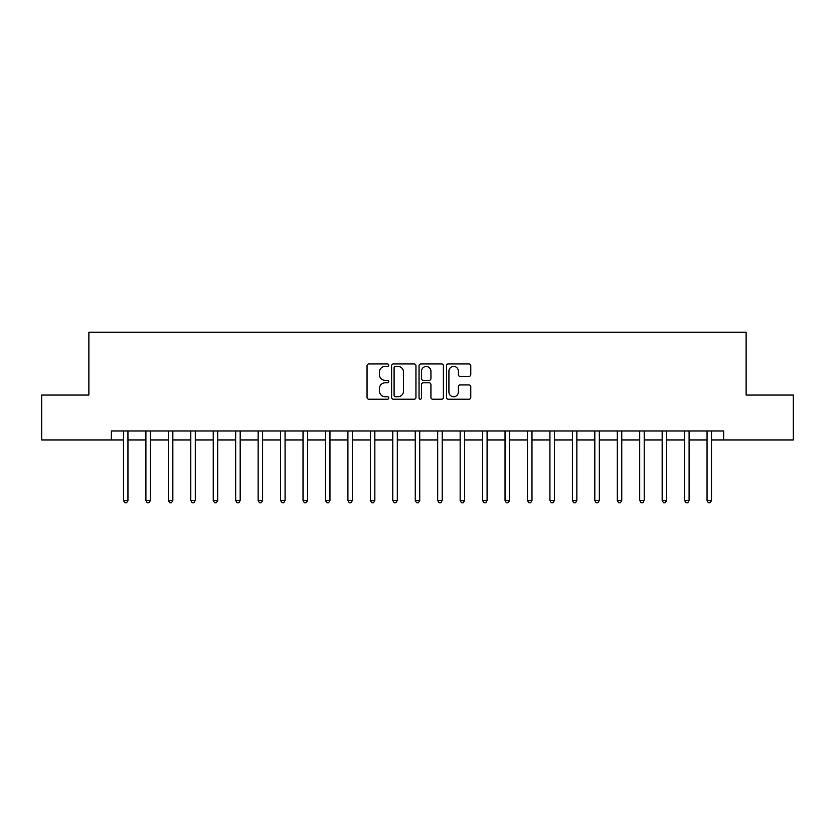 <?xml version="1.0" encoding="UTF-8"?>
<svg xmlns="http://www.w3.org/2000/svg" width="835" height="835" viewBox="0 0 835 835"><rect width="100%" height="100%" fill="white"/><g stroke="black" fill="none" stroke-linecap="round" stroke-linejoin="round"><path stroke-width="1.25" d="M388.766 365.198A1.232 1.232 0 0 0 387.534 363.956L368.809 363.956A1.764 1.764 0 0 0 367.045 365.72L367.045 397.45A1.764 1.764 0 0 0 368.809 399.214L387.534 399.214A1.232 1.232 0 0 0 388.766 397.982A1.232 1.232 0 0 0 387.534 396.74L385.112 396.74A5.636 5.636 0 0 1 379.476 391.104L379.476 388.463A5.636 5.636 0 0 1 385.112 382.816L387.534 382.816A1.232 1.232 0 0 0 388.766 381.585A1.232 1.232 0 0 0 387.534 380.353L385.112 380.353A5.636 5.636 0 0 1 379.476 374.717L379.476 372.066A5.636 5.636 0 0 1 385.112 366.429L387.534 366.429A1.232 1.232 0 0 0 388.766 365.198M469.009 376.387A1.764 1.764 0 0 0 470.773 374.623L470.773 365.72A1.764 1.764 0 0 0 469.009 363.956L448.218 363.956A1.764 1.764 0 0 0 446.454 365.72L446.454 397.45A1.764 1.764 0 0 0 448.218 399.214L469.009 399.214A1.764 1.764 0 0 0 470.773 397.45L470.773 386.699A1.764 1.764 0 0 0 469.009 384.935L460.106 384.935A1.764 1.764 0 0 0 458.352 386.699L458.352 392.033A4.718 4.718 0 0 1 453.635 396.74A4.718 4.718 0 0 1 448.917 392.033L448.917 371.147A4.718 4.718 0 0 1 453.635 366.429A4.718 4.718 0 0 1 458.352 371.147L458.352 374.623A1.764 1.764 0 0 0 460.106 376.387L469.009 376.387M111.337 439.951L41.75 439.951L41.75 395.049L88.886 395.049L88.886 332.205L746.114 332.205L746.114 395.049L793.25 395.049L793.25 439.951L723.663 439.951L723.663 430.964L111.337 430.964L111.337 439.951L123.455 439.951M415.955 365.72A1.764 1.764 0 0 0 414.191 363.956L393.4 363.956A1.764 1.764 0 0 0 391.636 365.72L391.636 397.45A1.764 1.764 0 0 0 393.4 399.214L414.191 399.214A1.764 1.764 0 0 0 415.955 397.45L415.955 365.72M420.809 363.956L441.6 363.956A1.764 1.764 0 0 1 443.364 365.72L443.364 397.45A1.764 1.764 0 0 1 441.6 399.214L432.707 399.214A1.764 1.764 0 0 1 430.943 397.45L430.943 384.58A1.764 1.764 0 0 0 429.18 382.816L423.272 382.816A1.764 1.764 0 0 0 421.508 384.58L421.508 397.982A1.232 1.232 0 0 1 420.276 399.214A1.232 1.232 0 0 1 419.045 397.982L419.045 365.72A1.764 1.764 0 0 1 420.809 363.956M127.943 439.951L145.895 439.951M150.394 439.951L168.346 439.951M172.835 439.951L190.798 439.951M195.286 439.951L213.238 439.951M217.726 439.951L235.689 439.951M240.177 439.951L258.13 439.951M262.618 439.951L280.581 439.951M285.069 439.951L303.022 439.951M307.51 439.951L325.473 439.951M329.961 439.951L347.913 439.951M352.401 439.951L370.364 439.951M374.852 439.951L392.805 439.951M397.303 439.951L415.256 439.951M419.744 439.951L437.697 439.951M442.195 439.951L460.148 439.951M464.636 439.951L482.599 439.951M487.087 439.951L505.039 439.951M509.527 439.951L527.49 439.951M531.978 439.951L549.931 439.951M554.419 439.951L572.382 439.951M576.87 439.951L594.823 439.951M599.311 439.951L617.274 439.951M621.762 439.951L639.714 439.951M644.202 439.951L662.165 439.951M666.654 439.951L684.606 439.951M689.105 439.951L707.057 439.951M711.545 439.951L723.663 439.951M395.331 366.429A1.232 1.232 0 0 0 394.099 367.661L394.099 395.508A1.232 1.232 0 0 0 395.331 396.74L397.888 396.74A5.636 5.636 0 0 0 403.535 391.104L403.535 372.066A5.636 5.636 0 0 0 397.888 366.429L395.331 366.429M430.943 371.231A4.718 4.718 0 0 0 426.226 366.513A4.718 4.718 0 0 0 421.508 371.231L421.508 378.589A1.764 1.764 0 0 0 423.272 380.353L429.18 380.353A1.764 1.764 0 0 0 430.943 378.589L430.943 371.231M128.162 430.964L128.079 431.194A1.795 1.795 90 0 0 127.943 431.862L127.943 500.457L123.455 500.457L123.455 431.862A1.795 1.795 90 0 0 123.329 431.194L123.236 430.964M127.943 500.457L126.596 502.795L124.801 502.795L123.455 500.457M150.613 430.964L150.519 431.194A1.795 1.795 0 0 0 150.394 431.862L150.394 500.457L145.895 500.457L145.895 431.862A1.795 1.795 0 0 0 145.77 431.194L145.676 430.964M150.394 500.457L149.048 502.795L147.252 502.795L145.895 500.457M173.054 430.964L172.97 431.194A1.795 1.795 0 0 0 172.835 431.862L172.835 500.457L168.346 500.457L168.346 431.862A1.795 1.795 0 0 0 168.221 431.194L168.127 430.964M172.835 500.457L171.488 502.795L169.693 502.795L168.346 500.457M195.505 430.964L195.411 431.194A1.795 1.795 0 0 0 195.286 431.862L195.286 500.457L190.798 500.457L190.798 431.862A1.795 1.795 0 0 0 190.662 431.194L190.568 430.964M195.286 500.457L193.939 502.795L192.144 502.795L190.798 500.457M217.945 430.964L217.862 431.194A1.795 1.795 0 0 0 217.726 431.862L217.726 500.457L213.238 500.457L213.238 431.862A1.795 1.795 0 0 0 213.113 431.194L213.019 430.964M217.726 500.457L216.38 502.795L214.585 502.795L213.238 500.457M240.396 430.964L240.303 431.194A1.795 1.795 0 0 0 240.177 431.862L240.177 500.457L235.689 500.457L235.689 431.862A1.795 1.795 0 0 0 235.553 431.194L235.46 430.964M240.177 500.457L238.831 502.795L237.036 502.795L235.689 500.457M262.837 430.964L262.754 431.194A1.795 1.795 0 0 0 262.618 431.862L262.618 500.457L258.13 500.457L258.13 431.862A1.795 1.795 0 0 0 258.005 431.194L257.911 430.964M262.618 500.457L261.272 502.795L259.476 502.795L258.13 500.457M285.288 430.964L285.194 431.194A1.795 1.795 0 0 0 285.069 431.862L285.069 500.457L280.581 500.457L280.581 431.862A1.795 1.795 0 0 0 280.445 431.194L280.362 430.964M285.069 500.457L283.723 502.795L281.927 502.795L280.581 500.457M307.739 430.964L307.645 431.194A1.795 1.795 0 0 0 307.51 431.862L307.51 500.457L303.022 500.457L303.022 431.862A1.795 1.795 0 0 0 302.896 431.194L302.802 430.964M307.51 500.457L306.163 502.795L304.368 502.795L303.022 500.457M330.18 430.964L330.086 431.194A1.795 1.795 0 0 0 329.961 431.862L329.961 500.457L325.473 500.457L325.473 431.862A1.795 1.795 0 0 0 325.337 431.194L325.253 430.964M329.961 500.457L328.614 502.795L326.819 502.795L325.473 500.457M352.631 430.964L352.537 431.194A1.795 1.795 0 0 0 352.401 431.862L352.401 500.457L347.913 500.457L347.913 431.862A1.795 1.795 0 0 0 347.788 431.194L347.694 430.964M352.401 500.457L351.055 502.795L349.26 502.795L347.913 500.457M375.072 430.964L374.978 431.194A1.795 1.795 0 0 0 374.852 431.862L374.852 500.457L370.364 500.457L370.364 431.862A1.795 1.795 0 0 0 370.229 431.194L370.145 430.964M374.852 500.457L373.506 502.795L371.711 502.795L370.364 500.457M397.523 430.964L397.429 431.194A1.795 1.795 0 0 0 397.303 431.862L397.303 500.457L392.805 500.457L392.805 431.862A1.795 1.795 0 0 0 392.68 431.194L392.586 430.964M397.303 500.457L395.947 502.795L394.151 502.795L392.805 500.457M419.963 430.964L419.869 431.194A1.795 1.795 0 0 0 419.744 431.862L419.744 500.457L415.256 500.457L415.256 431.862A1.795 1.795 0 0 0 415.131 431.194L415.037 430.964M419.744 500.457L418.398 502.795L416.602 502.795L415.256 500.457M442.414 430.964L442.32 431.194A1.795 1.795 0 0 0 442.195 431.862L442.195 500.457L437.697 500.457L437.697 431.862A1.795 1.795 0 0 0 437.571 431.194L437.477 430.964M442.195 500.457L440.849 502.795L439.053 502.795L437.697 500.457M464.855 430.964L464.771 431.194A1.795 1.795 0 0 0 464.636 431.862L464.636 500.457L460.148 500.457L460.148 431.862A1.795 1.795 0 0 0 460.022 431.194L459.928 430.964M464.636 500.457L463.289 502.795L461.494 502.795L460.148 500.457M487.306 430.964L487.212 431.194A1.795 1.795 0 0 0 487.087 431.862L487.087 500.457L482.599 500.457L482.599 431.862A1.795 1.795 0 0 0 482.463 431.194L482.369 430.964M487.087 500.457L485.74 502.795L483.945 502.795L482.599 500.457M509.747 430.964L509.663 431.194A1.795 1.795 0 0 0 509.527 431.862L509.527 500.457L505.039 500.457L505.039 431.862A1.795 1.795 0 0 0 504.914 431.194L504.82 430.964M509.527 500.457L508.181 502.795L506.386 502.795L505.039 500.457M532.198 430.964L532.104 431.194A1.795 1.795 0 0 0 531.978 431.862L531.978 500.457L527.49 500.457L527.49 431.862A1.795 1.795 0 0 0 527.355 431.194L527.261 430.964M531.978 500.457L530.632 502.795L528.837 502.795L527.49 500.457M554.638 430.964L554.555 431.194A1.795 1.795 0 0 0 554.419 431.862L554.419 500.457L549.931 500.457L549.931 431.862A1.795 1.795 0 0 0 549.806 431.194L549.712 430.964M554.419 500.457L553.073 502.795L551.277 502.795L549.931 500.457M577.089 430.964L576.995 431.194A1.795 1.795 0 0 0 576.87 431.862L576.87 500.457L572.382 500.457L572.382 431.862A1.795 1.795 0 0 0 572.246 431.194L572.163 430.964M576.87 500.457L575.524 502.795L573.728 502.795L572.382 500.457M599.54 430.964L599.447 431.194A1.795 1.795 0 0 0 599.311 431.862L599.311 500.457L594.823 500.457L594.823 431.862A1.795 1.795 0 0 0 594.697 431.194L594.603 430.964M599.311 500.457L597.964 502.795L596.169 502.795L594.823 500.457M621.981 430.964L621.887 431.194A1.795 1.795 0 0 0 621.762 431.862L621.762 500.457L617.274 500.457L617.274 431.862A1.795 1.795 0 0 0 617.138 431.194L617.055 430.964M621.762 500.457L620.415 502.795L618.62 502.795L617.274 500.457M644.432 430.964L644.338 431.194A1.795 1.795 0 0 0 644.202 431.862L644.202 500.457L639.714 500.457L639.714 431.862A1.795 1.795 0 0 0 639.589 431.194L639.495 430.964M644.202 500.457L642.856 502.795L641.061 502.795L639.714 500.457M666.873 430.964L666.779 431.194A1.795 1.795 0 0 0 666.654 431.862L666.654 500.457L662.165 500.457L662.165 431.862A1.795 1.795 0 0 0 662.03 431.194L661.946 430.964M666.654 500.457L665.307 502.795L663.512 502.795L662.165 500.457M689.324 430.964L689.23 431.194A1.795 1.795 0 0 0 689.105 431.862L689.105 500.457L684.606 500.457L684.606 431.862A1.795 1.795 0 0 0 684.481 431.194L684.387 430.964M689.105 500.457L687.748 502.795L685.952 502.795L684.606 500.457M711.764 430.964L711.67 431.194A1.795 1.795 0 0 0 711.545 431.862L711.545 500.457L707.057 500.457L707.057 431.862A1.795 1.795 0 0 0 706.921 431.194L706.838 430.964M711.545 500.457L710.199 502.795L708.404 502.795L707.057 500.457"/></g></svg>
